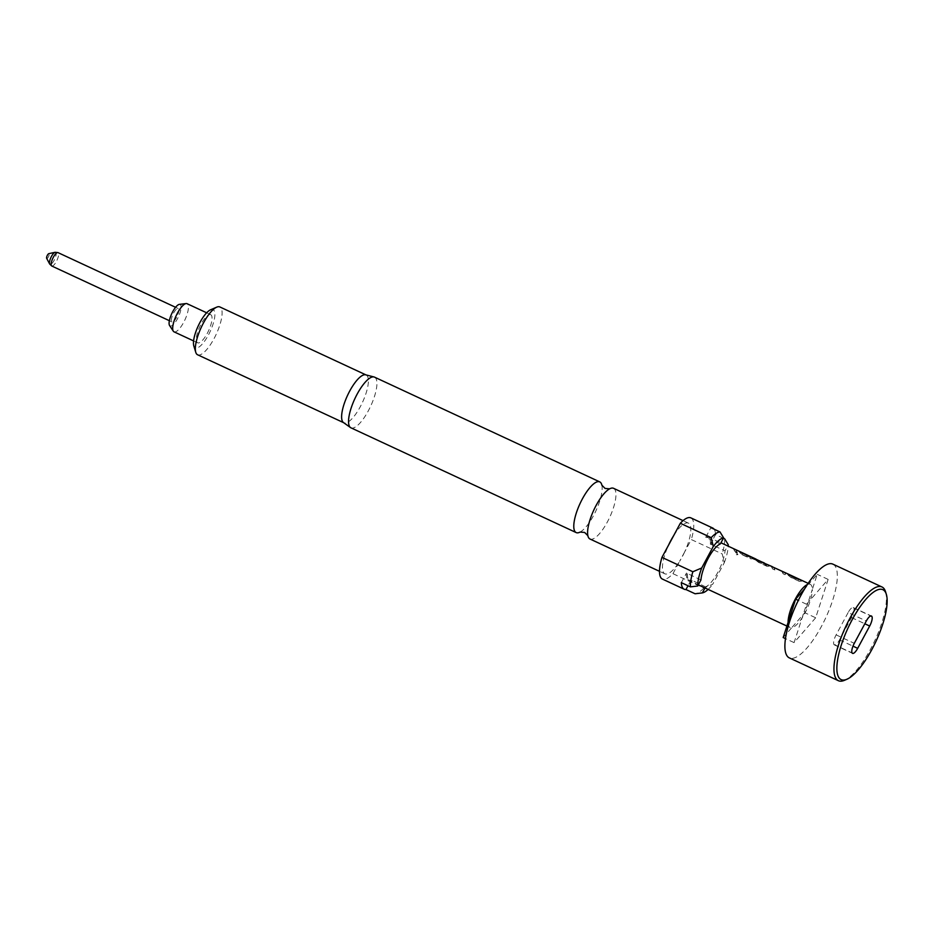 <?xml version="1.0" encoding="UTF-8"?>
<svg xmlns="http://www.w3.org/2000/svg" width="933" height="933" viewBox="0 0 933 933"><rect width="100%" height="100%" fill="white"/><g stroke="black" fill="none" stroke-linecap="round" stroke-linejoin="round"><path stroke-width="0.7" stroke-dasharray="4.67 3.5" d="M736.499 554.587L737.921 554.517L736.37 552.558L734.994 552.546L736.499 554.587M736.382 554.727L737.816 554.668L736.265 552.721L734.877 552.698L736.382 554.727M580.093 532.067A27.955 8.735 114.9 0 0 580.128 532.043A27.955 8.735 114.9 0 0 595.884 510.911A27.955 8.735 114.9 0 0 601.89 485.253A27.955 8.735 114.9 0 0 601.878 485.218M832.901 564.15A51.688 16.141 -65.1 0 1 821.472 626.358A51.688 16.141 -65.1 0 1 789.318 657.882M885.569 591.814A51.688 16.141 -65.1 0 1 870.536 649.17A51.688 16.141 -65.1 0 1 844.4 680.332M788.245 575.043L786.717 573.387L790.916 577.235L799.593 581.271L801.54 581.224L800.024 579.568L797.54 578.413L798.87 579.918L790.857 576.197L789.201 574.53L786.636 573.573L790.659 576.046M788.14 575.218L790.811 577.399L799.488 581.434L801.459 581.504L800.024 579.801L797.458 578.612L798.765 580.104L790.857 576.197M772.921 566.961L771.323 566.343L772.489 568.663L774.973 569.818L773.889 567.591L782.029 571.346L783.312 573.702L785.796 574.845L784.618 572.535L772.921 566.961M771.218 566.541L772.827 567.159L771.206 566.448L772.489 568.663M772.384 568.827L774.868 569.981L773.889 567.591L782.029 571.346M765.946 563.952L766.378 564.815L758.354 561.083L757.631 559.998L764.675 563.275L755.205 558.855L758.692 562.249L767.369 566.284L769.317 566.238L767.054 564.407L763.789 563.392M764.349 563.334L766.273 564.99L758.354 561.083M758.261 561.258L757.631 559.998L764.675 563.275M755.112 559.042L756.721 559.66L755.182 558.762L756.022 560.045M755.917 560.232L758.587 562.412L767.264 566.448L769.317 566.238L766.798 564.348M750.668 557.456L749.199 555.94L750.435 557.619L738.295 551.088L742.586 554.75L751.252 558.785L753.211 558.739L751.683 557.083L749.117 556.126L753.211 558.739L751.252 558.785M750.564 557.631L742.516 553.712L740.86 552.056L738.295 551.088L739.904 552.558M733.093 548.441L734.982 551.228L737.467 552.371L735.577 549.595L733.093 548.441M807.372 584.536A23.838 7.452 -65.1 0 1 808.713 584.14L817.226 574.331L812.316 589.469A23.838 7.452 114.9 0 0 810.264 584.326A23.838 7.452 114.9 0 0 808.713 584.14L804.724 588.723M815.675 617.774L794.088 642.615L806.544 604.246L828.131 579.405L815.675 617.774L804.771 612.701L812.316 589.469A23.838 7.452 -65.1 0 1 804.981 613.016A23.838 7.452 -65.1 0 1 791.697 627.746L783.184 637.554M705.01 587.953L705.593 586.869A23.838 7.452 114.9 0 0 717.757 572.454A23.838 7.452 114.9 0 0 725.034 550.773L727.647 545.91M723.413 538.236L715.564 534.586L710.375 544.219L725.034 550.773M720.369 543.881L705.721 537.338L710.911 527.693M46.65 258.313A2.636 0.828 114.9 0 0 48.434 256.855A2.636 0.828 114.9 0 0 48.819 253.659M173.62 313.033A7.382 2.309 -65.1 0 1 178.215 308.531A7.382 2.309 -65.1 0 1 176.582 317.418A7.382 2.309 -65.1 0 1 171.987 321.92A7.382 2.309 -65.1 0 1 173.62 313.033M174.016 331.821A15.511 4.84 114.9 0 0 184.326 321.092A15.511 4.84 114.9 0 0 187.79 304.321A15.511 4.84 114.9 0 0 187.09 303.703M211.418 315.307A15.511 4.84 114.9 0 0 210.718 314.689A15.511 4.84 114.9 0 0 200.408 325.407A15.511 4.84 114.9 0 0 196.945 342.189A15.511 4.84 114.9 0 0 197.644 342.808A15.511 4.84 114.9 0 0 207.942 332.078A15.511 4.84 114.9 0 0 211.418 315.307M169.573 325.5A11.849 3.697 114.9 0 0 177.48 318.748A11.849 3.697 114.9 0 0 180.64 304.951A11.849 3.697 114.9 0 0 179.369 304.38M613.564 488.309A27.955 8.735 -65.1 0 1 614.824 489.428A27.955 8.735 -65.1 0 1 608.561 519.669A27.955 8.735 -65.1 0 1 589.983 539.006M210.613 309.768A21.097 6.589 -65.1 0 1 214.03 310.456A21.097 6.589 -65.1 0 1 208.409 335.005A21.097 6.589 -65.1 0 1 194.332 347.029A21.097 6.589 -65.1 0 1 193.807 345.898M197.598 354.773A26.369 8.234 114.9 0 0 215.126 336.533A26.369 8.234 114.9 0 0 221.028 307.995A26.369 8.234 114.9 0 0 219.838 306.945M365.666 374.821A26.369 8.234 -65.1 0 1 366.121 374.984A26.369 8.234 -65.1 0 1 367.31 376.034A26.369 8.234 -65.1 0 1 361.409 404.56A26.369 8.234 -65.1 0 1 343.88 422.801A26.369 8.234 -65.1 0 1 343.472 422.556M374.518 377.142A27.955 8.735 -65.1 0 1 375.777 378.25A27.955 8.735 -65.1 0 1 369.526 408.502A27.955 8.735 -65.1 0 1 350.948 427.827M673.661 535.647A27.955 8.735 -65.1 0 1 688.426 523.133A27.955 8.735 -65.1 0 1 689.685 524.241A27.955 8.735 -65.1 0 1 684.659 551.928L691.318 539.554L722.212 553.922L724.276 562.762L712.695 584.268L703.844 588.035L672.95 573.678A33.751 10.543 -65.1 0 1 662.407 579.078M672.95 573.678L679.621 561.304A27.955 8.735 -65.1 0 1 664.856 573.818A27.955 8.735 -65.1 0 1 663.596 572.71A27.955 8.735 -65.1 0 1 668.611 545.024M703.844 588.035A33.751 10.543 -65.1 0 1 695.645 593.691M705.593 586.869L691.166 579.894L688.006 585.761M710.375 544.219A23.628 7.382 114.9 0 0 707.622 536.988A23.628 7.382 114.9 0 0 705.721 537.338M715.564 534.586A33.751 10.543 114.9 0 0 714.06 529.163M700.94 579.988L686.513 573.014A23.628 7.382 114.9 0 0 687.808 579.568A23.628 7.382 114.9 0 0 691.166 579.894M681.323 582.647L686.513 573.014M724.649 538.808A33.751 10.543 -65.1 0 1 722.212 553.922M690.875 517.873A33.751 10.543 -65.1 0 1 691.318 539.554M708.135 589.411A30.101 9.4 114.9 0 0 712.695 584.268M724.276 562.762A30.101 9.4 114.9 0 0 728.241 546.178M684.659 551.928A27.955 8.735 -65.1 0 1 679.621 561.304L684.659 551.928M788.093 622.416A23.838 7.452 114.9 0 0 790.158 627.559A23.838 7.452 114.9 0 0 791.697 627.746L804.771 612.701M806.544 604.246L798.286 600.409M828.131 579.405L817.226 574.331M794.088 642.615L785.446 638.604M848.132 612.561L836.12 634.872A8.222 2.566 114.9 0 0 833.927 644.446L834.009 644.575A8.222 2.566 114.9 0 0 834.382 644.901A8.222 2.566 114.9 0 0 839.502 639.886L851.514 617.576A8.222 2.566 114.9 0 0 853.707 608.001L853.625 607.873A8.222 2.566 114.9 0 0 853.252 607.546A8.222 2.566 114.9 0 0 848.132 612.561L866.302 621.016M737.362 552.534L735.577 549.829L733.011 548.639L734.889 551.391L737.467 552.371M739.811 552.733L742.586 554.75M742.481 554.925L751.147 558.949M763.719 563.59L753.386 558.552M753.304 558.739L754.307 558.68M764.582 563.462L763.824 562.972L764.582 563.462M781.924 571.532L783.207 573.865L785.691 575.02L784.618 572.535M784.525 572.722L771.976 566.751M711.634 544.545A23.838 7.452 114.9 0 0 709.64 537.536A23.838 7.452 114.9 0 0 706.981 537.653M51.77 266.01A7.382 2.309 114.9 0 0 56.365 261.508A7.382 2.309 114.9 0 0 57.998 252.621M55.094 252.307A6.624 2.064 -65.1 0 1 54.137 260.307A6.624 2.064 -65.1 0 1 49.659 263.992M687.539 573.76A23.838 7.452 114.9 0 0 689.534 580.758A23.838 7.452 114.9 0 0 692.193 580.641M836.12 634.872L854.29 643.327M853.625 607.873L870.932 615.932M853.707 608.001L870.792 615.943M851.514 617.576L864.821 623.769M839.502 639.886L852.984 646.149M834.009 644.575L852.179 653.03M833.927 644.446L852.097 652.902M707.622 536.988L720.964 542.796M808.176 583.358L810.264 584.326M175.591 307.307L178.215 308.531M206.671 312.8L210.718 314.689M688.426 523.133L683.073 520.637M664.856 573.818L659.491 571.323M587.848 535.635L587.358 534.714M193.586 340.918L197.644 342.808M169.363 320.695L171.987 321.92M687.808 579.568L698.316 584.851M786.916 626.055L790.158 627.559M853.252 607.546L871.422 616.002M834.382 644.901L852.552 653.357M755.847 559.252L763.917 563.007"/><path stroke-width="1.4" d="M601.89 485.253L601.878 485.207A27.955 8.735 114.9 0 0 601.004 483.002A27.955 8.735 114.9 0 0 599.756 481.883A27.955 8.735 114.9 0 0 581.177 501.219A27.955 8.735 114.9 0 0 574.915 531.46A27.955 8.735 114.9 0 0 576.174 532.58A27.955 8.735 114.9 0 0 580.093 532.067L584.641 532.44L587.86 535.682A27.955 8.735 -65.1 0 1 593.855 509.978A27.955 8.735 -65.1 0 1 609.611 488.845A27.955 8.735 -65.1 0 1 613.564 488.309L683.073 520.637M846.861 679.282L844.4 680.332A51.688 16.141 -65.1 0 1 838.37 680.693L789.318 657.882A51.688 16.141 -65.1 0 1 800.747 595.674A51.688 16.141 -65.1 0 1 832.901 564.15L881.965 586.962A51.688 16.141 -65.1 0 1 885.569 591.814L886.35 594.368A49.577 15.488 114.9 0 0 852.051 619.955A49.577 15.488 114.9 0 0 846.861 679.282A49.577 15.488 114.9 0 0 871.935 649.391A49.577 15.488 114.9 0 0 886.35 594.368M838.37 680.693A51.688 16.141 -65.1 0 1 849.811 618.486A51.688 16.141 -65.1 0 1 881.965 586.962M808.176 583.358L786.892 573.457M786.811 573.422L771.323 566.343M772.069 566.564L753.386 558.552L763.999 562.809M753.304 558.739L764.43 563.135L766.506 564.815M764.675 563.275L755.205 558.855M755.94 559.065L738.563 550.983M738.47 550.937L733.268 548.522M714.06 529.163A33.751 10.543 114.9 0 0 712.684 528.008A33.751 10.543 114.9 0 0 710.911 527.693L719.996 531.927L723.623 537.863L720.369 543.881A23.838 7.452 114.9 0 0 708.205 558.296A23.838 7.452 114.9 0 0 700.94 579.988L697.697 586.006L690.408 586.869L681.323 582.647A33.751 10.543 114.9 0 0 682.688 587.872A33.751 10.543 114.9 0 0 684.216 589.224A33.751 10.543 114.9 0 0 685.977 589.539L695.062 593.761L702.351 592.898L705.01 587.953M785.446 638.604L783.184 637.554L788.093 622.416A23.838 7.452 -65.1 0 1 795.429 598.869A23.838 7.452 -65.1 0 1 807.372 584.536M55.094 252.307L48.819 253.659A2.636 0.828 114.9 0 0 47.373 255.28A2.636 0.828 114.9 0 0 46.65 258.313L49.659 263.992A6.624 2.064 -65.1 0 1 51.478 256.377A6.624 2.064 -65.1 0 1 55.094 252.307L57.998 252.621A7.382 2.309 114.9 0 0 53.414 257.123A7.382 2.309 114.9 0 0 51.77 266.01L169.363 320.695M206.671 312.8L187.09 303.703A15.511 4.84 114.9 0 0 186.145 303.563A15.511 4.84 114.9 0 0 176.162 315.716A15.511 4.84 114.9 0 0 173.305 331.18A15.511 4.84 114.9 0 0 173.316 331.203A15.511 4.84 114.9 0 0 174.016 331.821L193.586 340.918M186.145 303.563L179.369 304.38A11.849 3.697 114.9 0 0 171.742 313.663A11.849 3.697 114.9 0 0 169.561 325.477A11.849 3.697 114.9 0 0 169.573 325.5L173.305 331.18M659.491 571.323L589.983 539.006A27.955 8.735 -65.1 0 1 588.723 537.886A27.955 8.735 -65.1 0 1 587.848 535.635M195.767 352.301L193.807 345.898A21.097 6.589 -65.1 0 1 198.204 325.967A21.097 6.589 -65.1 0 1 210.613 309.768L216.771 307.132A26.369 8.234 114.9 0 0 201.248 327.39A26.369 8.234 114.9 0 0 195.767 352.301A26.369 8.234 114.9 0 0 196.408 353.724A26.369 8.234 114.9 0 0 197.598 354.773L343.671 422.696M365.911 374.879L219.838 306.945A26.369 8.234 114.9 0 0 216.771 307.132M576.174 532.58L350.948 427.827A27.955 8.735 -65.1 0 1 350.505 427.571L343.472 422.556A26.369 8.234 -65.1 0 1 342.691 421.751A26.369 8.234 -65.1 0 1 348.254 393.901A26.369 8.234 -65.1 0 1 365.666 374.821L374.04 376.967A27.955 8.735 -65.1 0 1 374.518 377.142L599.756 481.883M350.505 427.571A27.955 8.735 -65.1 0 1 349.688 426.719A27.955 8.735 -65.1 0 1 355.578 397.19A27.955 8.735 -65.1 0 1 374.04 376.967M684.216 589.224L662.407 579.078A33.751 10.543 -65.1 0 1 660.879 577.737A33.751 10.543 -65.1 0 1 661.952 557.386L668.611 545.024A27.955 8.735 -65.1 0 1 673.661 535.647L680.32 523.273A33.751 10.543 -65.1 0 1 690.875 517.873L712.684 528.008M695.645 593.691A33.751 10.543 -65.1 0 1 695.365 593.738A33.751 10.543 -65.1 0 1 695.062 593.761M685.977 589.539L688.006 585.761M727.647 545.91L728.276 544.744L724.649 538.808L723.413 538.236M723.623 537.863A30.101 9.4 114.9 0 0 713.267 546.481L711.214 537.641L680.32 523.273M711.214 537.641A33.751 10.543 -65.1 0 1 719.996 531.927M702.351 592.898A30.101 9.4 114.9 0 0 708.135 589.411M728.241 546.178A30.101 9.4 114.9 0 0 728.276 544.744M690.408 586.869A33.751 10.543 -65.1 0 1 692.846 571.754L701.698 567.987L713.267 546.481M701.698 567.987A30.101 9.4 114.9 0 0 697.697 586.006M661.952 557.386L692.846 571.754M668.611 545.024L673.661 535.647M788.093 622.416L795.639 599.184L804.724 588.723M798.286 600.409L795.639 599.184M854.29 643.327A8.222 2.566 114.9 0 0 852.097 652.902L852.179 653.03A8.222 2.566 114.9 0 0 852.552 653.357A8.222 2.566 114.9 0 0 857.672 648.342L869.684 626.031A8.222 2.566 114.9 0 0 871.877 616.456L871.795 616.328A8.222 2.566 114.9 0 0 871.422 616.002A8.222 2.566 114.9 0 0 866.302 621.016L854.29 643.327M764.349 563.334L766.798 564.348M870.932 615.932L871.795 616.328M870.792 615.943L871.877 616.456M864.821 623.769L869.684 626.031M852.984 646.149L857.672 648.342M601.878 485.207L605.097 488.449L609.646 488.822M720.964 542.796L733.186 548.487M57.998 252.621L175.591 307.307M699.47 593.248L695.365 593.738M51.77 266.01L49.659 263.992M698.316 584.851L786.916 626.055"/></g></svg>
